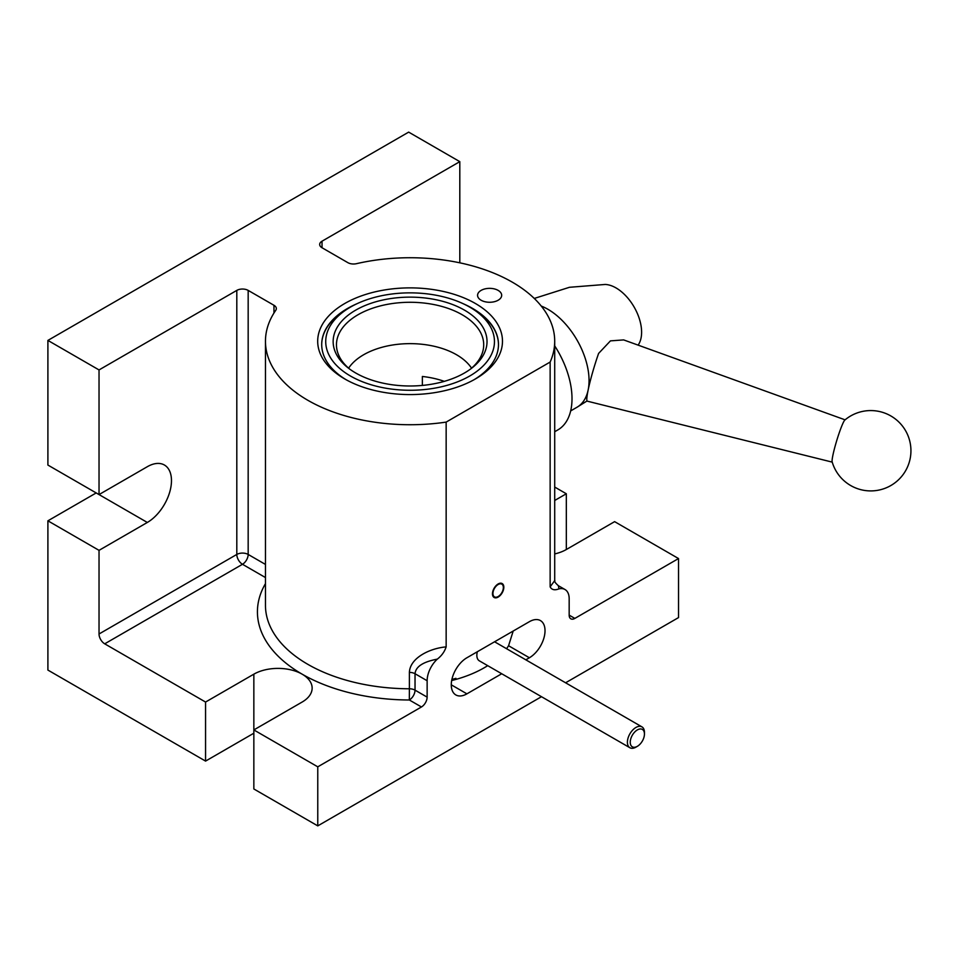 <?xml version="1.0" encoding="UTF-8"?>
<svg xmlns="http://www.w3.org/2000/svg" width="958" height="958" viewBox="0 0 958 958"><rect width="100%" height="100%" fill="white"/><g stroke="black" fill="none" stroke-linecap="round" stroke-linejoin="round"><path stroke-width="1.44" d="M475.419 303.506A92.399 53.349 180 0 1 475.419 378.949A92.399 53.349 180 0 1 344.748 378.949L344.748 378.949A92.399 53.349 180 0 1 344.748 303.506A92.399 53.349 180 0 1 475.419 303.506M473.971 379.775A88.376 51.025 0 0 0 498.471 344.509A88.376 51.025 0 0 0 472.581 308.428A88.376 51.025 0 0 0 463.492 303.854M525.822 659.834L529.391 657.763A22.094 12.753 120 0 0 543.833 638.291A22.094 12.753 120 0 0 540.444 620.592A22.094 12.753 120 0 0 529.391 621.682L466.905 657.763A22.094 12.753 120 0 0 452.463 677.234A22.094 12.753 120 0 0 455.852 694.945A22.094 12.753 120 0 0 466.905 693.843L501.717 673.749M513.189 631.047L508.566 645.74A104.853 60.534 180 0 1 506.543 648.698M487.718 665.654A104.853 60.534 180 0 1 451.673 680.539M498.148 583.961A8.035 4.634 120 0 0 492.903 591.05A8.035 4.634 120 0 0 494.136 597.481A8.035 4.634 120 0 0 498.148 597.085A8.035 4.634 120 0 0 503.393 590.008A8.035 4.634 120 0 0 502.172 583.566A8.035 4.634 120 0 0 498.148 583.961M481.108 300.237A12.047 6.957 0 0 0 494.244 301.734A12.047 6.957 0 0 0 501.681 295.315A12.047 6.957 0 0 0 498.148 290.394A12.047 6.957 0 0 0 485.011 288.885A12.047 6.957 0 0 0 477.575 295.315A12.047 6.957 0 0 0 481.108 300.237M437.327 659.116C427.484 661.032 415.832 664.756 415.03 673.737L415.03 690.143L427.136 697.125A8.035 4.634 -60 0 1 421.448 706.968L409.341 699.987A8.035 4.634 120 0 0 415.03 690.143A8.035 4.634 180 0 0 409.389 688.778L409.389 672.384C410 657.775 430.094 648.219 446.153 646.89C444.548 651.751 441.602 655.823 437.327 659.116A20.082 11.592 120 0 0 427.136 680.731L427.136 697.125M273.976 305.291A8.035 4.634 180 0 1 276.335 308.572A8.035 4.634 180 0 1 275.76 310.296A144.622 83.502 0 0 0 265.462 341.228A144.622 83.502 0 0 0 446.153 422.095L550.143 362.052A144.622 83.502 0 0 0 554.706 341.228A144.622 83.502 0 0 0 512.35 282.191A144.622 83.502 0 0 0 356.496 263.678A8.035 4.634 180 0 1 347.838 262.648L322.032 247.751A8.035 4.634 180 0 1 319.673 244.47A8.035 4.634 180 0 1 322.032 241.188L459.804 161.651L408.671 132.12L47.9 340.413L99.033 369.932L236.806 290.394A8.035 4.634 180 0 1 248.17 290.394L273.976 305.291L273.976 313.003M104.709 643.824A8.035 4.634 60 0 1 99.033 633.992L236.806 554.442A8.035 4.634 -120 0 0 242.482 564.286L104.709 643.824L205.563 702.046L253.846 674.169A34.153 19.711 180 0 1 302.141 674.169A34.153 19.711 180 0 1 312.14 688.107A34.153 19.711 180 0 1 302.141 702.046L253.846 729.924L317.769 766.831L421.448 706.968M554.658 580.44C555.64 581.362 552.682 580.524 558.358 585.697L558.969 588.871C554.682 590.523 551.736 589.853 550.143 586.859L554.682 580.62M569.172 615.132L574.848 618.401A8.035 4.634 -60 0 1 570.824 618.808A8.035 4.634 -60 0 1 569.172 615.132L569.172 598.726A20.082 11.592 120 0 0 565.004 589.529A20.082 11.592 120 0 0 558.969 588.871M554.706 431.723L557.867 429.902A68.293 39.434 -120 0 0 554.706 345.886M147.328 522.457L96.195 492.939L47.9 520.817L99.033 550.347L147.328 522.457A34.153 19.711 120 0 0 169.638 492.376A34.153 19.711 120 0 0 164.393 465.013A34.153 19.711 120 0 0 147.328 466.702L99.033 494.579L47.9 465.061L47.9 340.413M99.033 369.932L99.033 494.579M99.033 550.347L99.033 633.992M446.153 422.095L446.153 646.89M459.804 161.651L459.804 262.827M253.846 674.169L253.846 788.973L317.769 825.88L541.486 696.705M565.591 682.791L678.527 617.587L678.527 558.55L614.617 521.643L566.322 549.521A34.153 19.711 180 0 1 554.706 553.928M47.9 520.817L47.9 670.073L205.563 761.095L253.846 733.205M574.848 618.401L678.527 558.55M550.143 362.052L550.143 586.859M317.769 766.831L317.769 825.88M205.563 702.046L205.563 761.095M554.706 500.471L566.322 493.765L566.322 549.521M566.322 493.765L554.706 487.059M356.675 303.854A88.376 51.025 0 0 0 321.708 344.509A88.376 51.025 0 0 0 346.197 379.775M832.921 455.134A22.094 2.108 106.9 0 0 832.155 461.852A40.176 40.176 0 0 0 910.1 458.906A40.176 40.176 0 0 0 844.872 420.023A22.094 2.108 106.9 0 0 838.992 433.543A22.094 2.108 106.9 0 0 832.921 455.134M587.05 400.959L576.991 407.258A58.246 33.626 -120 0 0 588.14 390.026A35.027 3.353 106.9 0 1 598.594 353.43L610.45 340.868L623.658 339.91L845.1 419.844M638.208 345.167L639.214 343.311A36.153 20.872 -120 0 0 621.383 291.675A36.153 20.872 -120 0 0 605.228 284.454L569.459 287.292L534.277 298.441M541.246 306.057A58.246 33.626 -120 0 1 556.478 315.278A58.246 33.626 -120 0 1 588.14 390.026A35.027 3.353 106.9 0 0 587.302 401.174L832.239 462.127M422.37 385.415L422.37 376.47A65.683 37.925 180 0 1 444.296 381.356M347.586 308.763L350.436 307.123A84.364 48.702 0 0 0 350.436 376.003A84.364 48.702 0 0 0 469.743 376.003A84.364 48.702 0 0 0 469.743 307.123A84.364 48.702 0 0 0 350.436 307.123L347.586 308.763A88.376 51.025 180 0 0 321.708 344.676M355.681 310.152A76.939 44.427 180 0 1 460.259 307.877A76.939 44.427 180 0 1 472.019 367.92A76.939 44.427 180 0 1 464.498 372.973A76.939 44.427 180 0 1 348.149 367.92A76.939 44.427 180 0 1 355.681 310.152M470.641 368.962A73.622 42.511 0 0 0 483.131 350.089A73.622 42.511 0 0 0 442.452 306.608A73.622 42.511 0 0 0 358.029 314.739A73.622 42.511 0 0 0 337.036 350.089A73.622 42.511 0 0 0 349.526 368.962M471.552 368.183A65.683 37.925 0 0 0 363.645 354.747A65.683 37.925 0 0 0 348.616 368.183M469.743 307.123L472.581 308.763A88.376 51.025 180 0 1 498.471 344.676M451.901 679.402A104.446 60.306 180 0 0 455.924 678.336L455.924 679.414M498.148 584.512A7.353 4.251 -60 0 1 502.459 584.667A7.353 4.251 -60 0 1 502.746 590.691A7.353 4.251 -60 0 1 498.148 596.535A7.353 4.251 -60 0 1 495.238 597.181A7.353 4.251 -60 0 1 493.178 591.637A7.353 4.251 -60 0 1 498.148 584.512M477.335 651.751A12.047 6.957 120 0 0 479.335 660.828L629.897 747.743A12.047 6.957 -60 0 1 633.01 729.745A12.047 6.957 -60 0 1 641.944 726.871A12.047 6.957 -60 0 1 644.447 732.391L644.447 734.032A10.047 5.796 120 0 0 634.915 731.828A10.047 5.796 120 0 0 630.352 743.588A10.047 5.796 120 0 0 637.345 746.33A10.047 5.796 120 0 0 639.764 744.438A10.047 5.796 120 0 0 644.447 734.032M637.345 746.33L635.92 747.156A12.047 6.957 -60 0 1 629.897 747.743M451.278 684.826L466.905 693.843M508.566 645.74L529.391 657.763M409.389 672.384A8.035 4.634 180 0 1 415.03 673.737L427.136 680.731M265.462 341.228L265.462 605.288A144.622 83.502 0 0 0 307.817 664.325A144.622 83.502 0 0 0 409.389 688.778L409.341 699.987A152.657 88.136 180 0 1 302.141 674.169A152.657 88.136 180 0 1 265.462 583.626M248.17 290.394L248.17 554.442L265.462 564.43M265.462 577.554L242.482 564.286A8.035 4.634 -60 0 0 248.17 554.442A8.035 4.634 0 0 0 236.806 554.442L236.806 290.394M322.032 241.188L322.032 247.751M558.358 585.697L565.004 589.529M554.706 341.228L554.706 580.788M576.991 407.258L570.669 410.91M495.238 597.181L493.346 596.798M502.459 584.667L501.178 583.23M494.579 641.788L641.944 726.871"/></g></svg>
